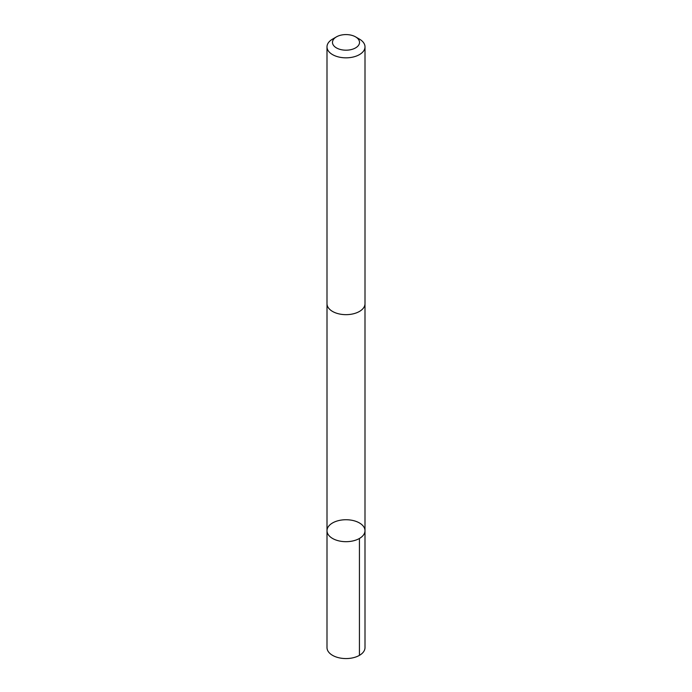 <?xml version="1.0" encoding="UTF-8"?>
<svg xmlns="http://www.w3.org/2000/svg" width="692" height="692" viewBox="0 0 692 692"><rect width="100%" height="100%" fill="white"/><g stroke="black" fill="none" stroke-linecap="round" stroke-linejoin="round"><path stroke-width="1.04" d="M357.349 539.509A18.995 10.968 180 0 1 337.471 540.513A18.995 10.968 180 0 1 327.005 530.712A18.995 10.968 180 0 1 346 519.735A18.995 10.968 180 0 1 364.995 530.712A18.995 10.968 180 0 1 357.349 539.509A18.995 10.968 180 0 1 337.471 540.513A18.995 10.968 180 0 1 327.005 530.712L326.996 647.6A19.004 10.968 0 0 0 337.471 657.4A19.004 10.968 0 0 0 357.349 656.397A19.004 10.968 0 0 0 365.004 647.6L364.995 530.712A18.995 10.968 180 0 1 357.349 539.509M336.442 36.866L332.567 39.107A19.004 10.968 0 0 0 326.996 46.866L326.996 303.693A19.004 10.968 0 0 0 346 314.661A19.004 10.968 0 0 0 365.004 303.693L365.004 46.866A19.004 10.968 0 0 0 359.433 39.107L355.558 36.866A13.52 7.802 0 0 0 337.93 36.122A13.52 7.802 0 0 0 336.442 36.866A13.52 7.802 0 0 0 336.442 47.904A13.52 7.802 0 0 0 355.558 47.904A13.52 7.802 0 0 0 355.558 36.866M326.996 46.866A19.004 10.968 0 0 0 346 57.834A19.004 10.968 0 0 0 365.004 46.866M359.433 538.462L359.433 655.35M327.005 304.048L327.005 530.712M364.995 304.048L364.995 530.712"/></g></svg>
